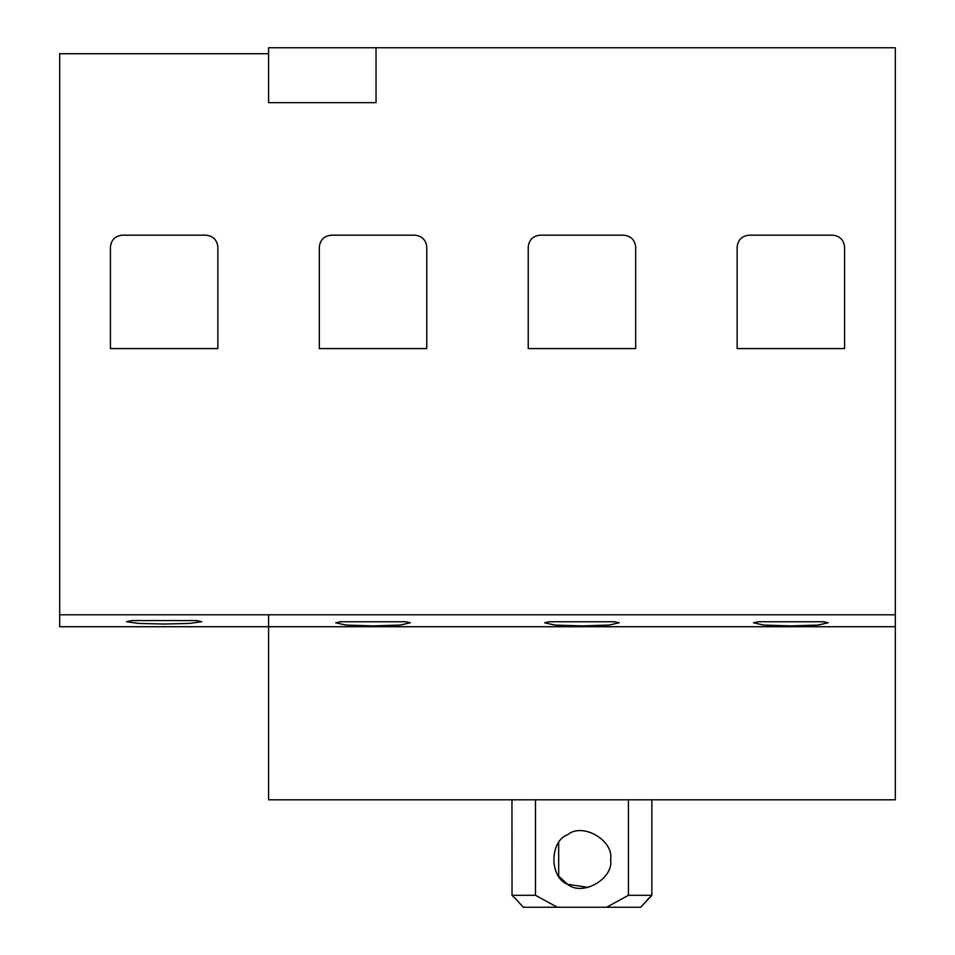<?xml version="1.0" encoding="UTF-8"?>
<svg xmlns="http://www.w3.org/2000/svg" width="955" height="955" viewBox="0 0 955 955"><rect width="100%" height="100%" fill="white"/><g stroke="black" fill="none" stroke-linecap="round" stroke-linejoin="round"><path stroke-width="1.43" d="M610.603 859.5C614.041 878.612 582.466 896.841 567.64 884.306C549.364 877.729 549.364 841.271 567.64 834.694C582.466 822.16 614.041 840.388 610.603 859.5M558.735 876.272L567.64 884.306L588.316 887.434M558.675 842.811L558.675 876.189M606.568 907.25L640.626 907.25L651.871 895.313L651.871 799.813L628.426 799.813L628.426 895.313L606.568 907.25L557.338 907.25L535.48 895.313L535.48 799.813L511.952 799.813L512.035 895.313L516.297 899.503L512.035 895.313L535.409 895.313M628.497 895.313L651.871 895.313L647.609 899.503M516.297 899.503L523.28 907.25L557.338 907.25M512.035 802.2L511.952 799.813M844.578 247.106L844.578 348.575L737.141 348.575L737.141 247.106C737.905 239.908 741.88 235.933 749.078 235.169L832.641 235.169C839.839 235.933 843.814 239.908 844.578 247.106M635.672 247.106L635.672 348.575L528.234 348.575L528.234 247.106C528.998 239.908 532.974 235.933 540.172 235.169L623.734 235.169C630.933 235.933 634.908 239.908 635.672 247.106M426.766 247.106L426.766 348.575L319.328 348.575L319.328 247.106C320.092 239.908 324.067 235.933 331.266 235.169L414.828 235.169C422.026 235.933 426.002 239.908 426.766 247.106M217.859 247.106L217.859 348.575L110.422 348.575L110.422 247.106C111.186 239.908 115.161 235.933 122.359 235.169L205.922 235.169C213.12 235.933 217.095 239.908 217.859 247.106M790.859 625.919L763.785 625.071L753.519 622.803L758.294 621.741L823.425 621.741L828.128 622.767L818.137 625.059L790.859 625.919M581.953 625.919L554.879 625.071L544.613 622.803L549.388 621.741L614.519 621.741L619.222 622.767L609.23 625.059L581.953 625.919M373.047 625.919L345.973 625.071L335.706 622.803L340.481 621.741L405.612 621.741L410.316 622.767L400.324 625.059L373.047 625.919M268.594 47.75L376.031 47.75L376.031 102.663L268.594 102.663L268.594 47.75M376.031 47.75L895.313 47.75L895.313 799.813L268.594 799.813L268.594 626.719L895.313 626.719M268.594 614.781L268.594 626.719L59.688 626.719L59.688 614.781L895.313 614.781M164.141 624.033L138.773 623.436L126.538 621.729L131.575 620.571L196.706 620.571L201.744 621.729L189.508 623.436L164.141 624.033M268.594 53.719L59.688 53.719L59.688 614.781"/></g></svg>
